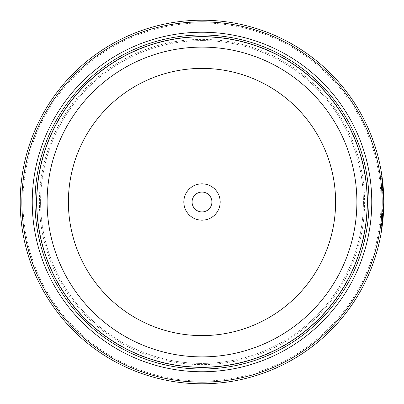 <?xml version="1.0" encoding="UTF-8"?>
<svg xmlns="http://www.w3.org/2000/svg" width="404" height="404" viewBox="0 0 404 404"><rect width="100%" height="100%" fill="white"/><g stroke="black" fill="none" stroke-linecap="round" stroke-linejoin="round"><path stroke-width="0.3" stroke-dasharray="2.02 1.52" d="M36.729 202A165.271 165.271 0 0 0 202 367.271A165.271 165.271 0 0 0 367.271 202A165.271 165.271 0 0 0 202 36.729A165.271 165.271 0 0 0 36.729 202A165.271 165.271 0 0 0 202 367.271A165.271 165.271 0 0 0 367.271 202A165.271 165.271 0 0 0 202 36.729A165.271 165.271 0 0 0 36.729 202A165.271 165.271 0 0 0 202 367.271A165.271 165.271 0 0 0 367.271 202A165.271 165.271 0 0 0 202 36.729A165.271 165.271 0 0 0 36.729 202A165.271 165.271 0 0 0 202 367.271A165.271 165.271 0 0 0 367.271 202A165.271 165.271 0 0 0 202 36.729A165.271 165.271 0 0 0 36.729 202A165.271 165.271 0 0 0 202 367.271A165.271 165.271 0 0 0 367.271 202A165.271 165.271 0 0 0 202 36.729A165.271 165.271 0 0 0 36.729 202A165.271 165.271 0 0 0 202 367.271A165.271 165.271 0 0 0 367.271 202A165.271 165.271 0 0 0 202 36.729A165.271 165.271 0 0 0 36.729 202A165.271 165.271 0 0 1 202 36.729A165.271 165.271 0 0 1 367.271 202A165.271 165.271 0 0 1 202 367.271A165.271 165.271 0 0 1 36.729 202M40.582 202A161.418 161.418 0 0 0 202 363.418A161.418 161.418 0 0 0 363.418 202A161.418 161.418 0 0 0 202 40.582A161.418 161.418 0 0 0 40.582 202A161.418 161.418 0 0 0 202 363.418A161.418 161.418 0 0 0 363.418 202A161.418 161.418 0 0 0 202 40.582A161.418 161.418 0 0 0 40.582 202A161.418 161.418 0 0 0 202 363.418A161.418 161.418 0 0 0 363.418 202A161.418 161.418 0 0 0 202 40.582A161.418 161.418 0 0 0 40.582 202M383.25 202L382.033 180.997L380.81 172.311L382.28 183.234L381.689 178.245L383.25 201.99L381.694 225.73L383.032 210.893L383.583 210.893A181.8 181.8 0 0 0 383.775 204.954L383.224 204.954L380.81 231.664L383.25 202M383.8 202L383.8 201.99A181.8 181.8 0 0 0 202 20.2A181.8 181.8 0 0 0 20.2 202A181.8 181.8 0 0 0 202 383.8A181.8 181.8 0 0 0 383.8 202L383.739 197.228M382.28 183.234L382.83 183.234L382.548 180.679M381.386 231.527L383.775 204.954L383.224 204.954A181.8 181.8 0 0 1 383.032 210.893L383.583 210.893M382.058 181.214A181.8 181.8 0 0 1 382.644 187.148L382.058 181.214L382.608 181.214L383.194 187.148A181.8 181.8 0 0 0 382.608 181.214M382.644 187.148L383.194 187.148M383.775 199.021L383.224 199.021L382.275 183.209L383.224 199.021L383.775 199.021L382.825 183.209L383.679 195.354M383.755 198.046L383.765 198.379M381.048 202A179.048 179.048 0 0 1 202 381.048A179.048 179.048 0 0 1 22.952 202A179.048 179.048 0 0 1 202 22.952A179.048 179.048 0 0 1 381.048 202M211.918 202A9.918 9.918 0 0 0 202 192.082A9.918 9.918 0 0 0 192.082 202A9.918 9.918 0 0 1 202 192.082A9.918 9.918 0 0 1 211.918 202A9.918 9.918 0 0 1 202 211.918A9.918 9.918 0 0 1 192.082 202A9.918 9.918 0 0 1 202 192.082A9.918 9.918 0 0 1 211.918 202A9.918 9.918 0 0 1 202 211.918A9.918 9.918 0 0 1 192.082 202A9.918 9.918 0 0 0 202 211.918A9.918 9.918 0 0 0 211.918 202M183.82 202A18.18 18.18 0 0 1 202 183.82A18.18 18.18 0 0 1 220.18 202A18.18 18.18 0 0 1 202 220.18A18.18 18.18 0 0 1 183.82 202M382.613 222.73L382.245 225.73L381.694 225.73M39.4 202A162.6 162.6 0 0 0 202 364.6A162.6 162.6 0 0 0 364.6 202A162.6 162.6 0 0 0 202 39.4A162.6 162.6 0 0 0 39.4 202A162.6 162.6 0 0 0 202 364.6A162.6 162.6 0 0 0 364.6 202A162.6 162.6 0 0 0 202 39.4A162.6 162.6 0 0 0 39.4 202A162.6 162.6 0 0 0 202 364.6A162.6 162.6 0 0 0 364.6 202M36.643 202A165.357 165.357 0 0 0 202 367.357A165.357 165.357 0 0 0 367.357 202A165.357 165.357 0 0 0 202 36.643A165.357 165.357 0 0 0 36.643 202A165.357 165.357 0 0 0 202 367.357A165.357 165.357 0 0 0 367.357 202A165.357 165.357 0 0 0 202 36.643A165.357 165.357 0 0 0 36.643 202M382.532 180.588L381.396 172.528M382.275 183.209L382.825 183.209M383.032 193.087L383.583 193.087L383.032 193.087M382.664 187.431L383.214 187.431M381.79 179.012L382.341 179.012M381.689 178.245L382.24 178.245M380.81 231.664L381.361 231.664M380.81 172.311L381.361 172.311"/><path stroke-width="0.61" d="M367.271 202A165.271 165.271 0 0 1 202 367.271A165.271 165.271 0 0 1 36.729 202A165.271 165.271 0 0 1 202 36.729A165.271 165.271 0 0 1 367.271 202A165.271 165.271 0 0 0 202 36.729A165.271 165.271 0 0 0 36.729 202M383.739 197.228L382.24 178.245L382.83 183.234M382.245 225.73L383.8 202L381.386 231.527M383.679 195.354L383.755 198.046M383.765 198.379L383.775 199.021M220.18 202A18.18 18.18 0 0 0 202 183.82A18.18 18.18 0 0 0 183.82 202A18.18 18.18 0 0 0 202 220.18A18.18 18.18 0 0 0 220.18 202M211.918 202A9.918 9.918 0 0 0 202 192.082A9.918 9.918 0 0 0 192.082 202A9.918 9.918 0 0 0 202 211.918A9.918 9.918 0 0 0 211.918 202M21.851 202A180.149 180.149 0 0 0 202 382.149A180.149 180.149 0 0 0 382.149 202A180.149 180.149 0 0 0 202 21.851A180.149 180.149 0 0 0 21.851 202M383.8 202A181.8 181.8 0 0 1 202 383.8A181.8 181.8 0 0 1 20.2 202A181.8 181.8 0 0 1 202 20.2A181.8 181.8 0 0 1 383.8 202L382.583 181.012L381.396 172.528M383.583 210.893L383.118 217.711M383.108 217.842L382.613 222.73M371.761 202A169.761 169.761 0 0 0 202 32.239A169.761 169.761 0 0 0 32.239 202A169.761 169.761 0 0 0 202 371.761A169.761 169.761 0 0 0 371.761 202M369.009 202A167.009 167.009 0 0 0 202 34.991A167.009 167.009 0 0 0 34.991 202A167.009 167.009 0 0 0 202 369.009A167.009 167.009 0 0 0 369.009 202M367.357 202A165.357 165.357 0 0 1 202 367.357A165.357 165.357 0 0 1 36.643 202A165.357 165.357 0 0 1 202 36.643A165.357 165.357 0 0 1 367.357 202M36.784 202A165.216 165.216 0 0 0 202 367.216A165.216 165.216 0 0 0 367.216 202A165.216 165.216 0 0 0 202 36.784A165.216 165.216 0 0 0 36.784 202M356.889 202A154.889 154.889 0 0 1 202 356.889A154.889 154.889 0 0 1 47.111 202A154.889 154.889 0 0 1 202 47.111A154.889 154.889 0 0 1 356.889 202M68.397 202A133.603 133.603 0 0 0 202 335.603A133.603 133.603 0 0 0 335.603 202A133.603 133.603 0 0 0 202 68.397A133.603 133.603 0 0 0 68.397 202"/></g></svg>
